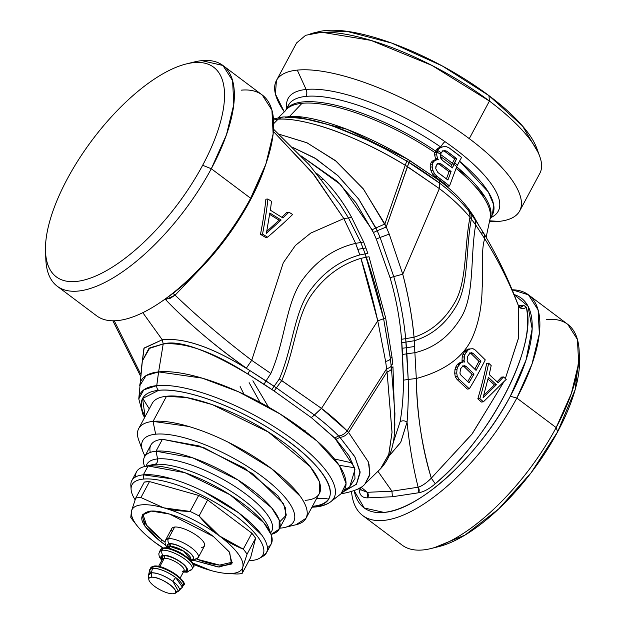 <?xml version="1.0" encoding="UTF-8"?>
<svg xmlns="http://www.w3.org/2000/svg" width="625" height="625" viewBox="0 0 625 625"><rect width="100%" height="100%" fill="white"/><g stroke="black" fill="none" stroke-linecap="round" stroke-linejoin="round"><path stroke-width="0.94" d="M286.844 108.187A119.219 38.227 28.2 0 1 306.086 89.461A6.945 5.938 -95.7 0 1 305.938 96.391A115.75 37.109 -151.8 0 0 288.484 105.133A115.75 37.109 28.2 0 1 305.938 96.391A6.945 5.938 84.3 0 0 306.086 89.461A119.219 38.227 -151.8 0 0 286.844 108.187M306.125 89.461A119.219 38.227 -151.8 0 0 306.086 89.461A119.219 38.227 28.2 0 1 306.125 89.461L297.266 70.109L306.125 89.461A119.219 38.227 28.2 0 1 444.93 141.617A119.219 38.227 -151.8 0 0 306.125 89.461A6.945 5.938 -95.7 0 1 305.969 96.383A6.945 5.938 84.3 0 0 306.125 89.461M489.625 220.797L498.812 221.406A138.008 44.25 28.2 0 1 489.43 221.711A138.008 44.25 -151.8 0 0 498.812 221.406L489.625 220.797M519.664 210.977L539.82 173.391A138.008 44.25 28.2 0 0 489.422 101.055L469.273 138.641L489.422 101.055L488.945 95.617A131.062 42.023 28.2 0 1 536.711 148.117L539.719 156.344A138.008 44.25 -151.8 0 0 489.422 101.055A138.008 44.25 -151.8 0 0 310.82 33.609L319.336 31.562A131.062 42.023 28.2 0 1 488.945 95.617L489.422 101.055L431.906 65.406L370.977 40.398L321.789 32.234L305.625 35.297L296.57 42.961L276.414 80.547L275.422 94.047L284.203 111.672A138.008 44.25 28.2 0 1 297.266 70.109A138.008 44.25 28.2 0 1 469.273 138.641A138.008 44.25 28.2 0 1 498.812 221.406A138.008 44.25 -151.8 0 0 519.664 210.977A138.008 44.25 -151.8 0 0 469.273 138.641A138.008 44.25 -151.8 0 0 297.266 70.109M490.867 217.578A119.219 38.227 -151.8 0 0 444.93 141.617A119.219 38.227 28.2 0 1 490.867 217.578M537.883 152.055L522.484 125.945L488.945 95.617L442.219 65.914L391.586 43.039L346.5 31.25L315.406 32.758M451.953 164.07L453.93 163.891L452.43 167.914L442.375 160.359L440.938 158.555L440.266 156.547L440.523 153.961L442.812 151.008L444.602 150.562L446.602 151.125L444.672 151.352L442.688 150.781L444.672 151.352L446.602 151.125L456.648 158.688L454.695 158.883L444.672 151.352A115.75 37.109 28.2 0 1 454.695 158.883L452.336 163.289A115.75 37.109 -151.8 0 0 440.383 154.383A115.75 37.109 28.2 0 1 452.336 163.289L454.695 158.883L456.648 158.688L453.93 163.891L451.953 164.07L450.922 166.734L451.641 164.82A116 37.188 -151.8 0 0 440.281 156.328A116 37.188 28.2 0 1 451.641 164.82L452.336 163.289M442.797 146.805L446.023 146.531L442.797 146.805L439.766 148.094L437.82 148.258L440.734 147.023A6.945 2.172 124.6 0 1 444.93 141.617A6.945 2.172 -55.4 0 0 440.734 147.023A115.75 37.109 -151.8 0 0 305.969 96.383A115.75 37.109 -151.8 0 0 305.938 96.391A115.75 37.109 28.2 0 1 305.969 96.383A115.75 37.109 28.2 0 1 440.734 147.023L437.82 148.258L439.766 148.094L438.203 149.547L436.25 149.719L437.82 148.258L435.547 151.039A115.75 37.109 -151.8 0 0 303.039 101.914A115.75 37.109 -151.8 0 0 303 101.914A115.75 37.109 -151.8 0 0 286.016 109.82A115.75 37.109 28.2 0 1 303 101.914A115.75 37.109 28.2 0 1 303.039 101.914A115.75 37.109 28.2 0 1 435.547 151.039L436.25 149.719L438.203 149.547L439.766 148.094L442.797 146.805L446.023 146.531L442.797 146.805M449.109 147.883L446.023 146.531L449.109 147.883A119.453 38.297 28.2 0 1 461.555 157.398L449.109 147.883M437.172 163.594L439.055 164.172A118.312 37.93 28.2 0 1 449.078 171.703L446.414 178.867L449.078 171.703L439.055 164.172L437.172 163.594M437.867 172.484L435.758 168.664L435.875 166.445L437.578 163.789L439.156 163.359L441.047 163.938L439.055 164.172L441.047 163.938L451.094 171.5L449.078 171.703L451.094 171.5L447.922 180.039L437.867 172.484A125.008 40.078 28.2 0 1 447.922 180.039L451.094 171.5A122.141 39.164 -151.8 0 0 441.047 163.938L439.156 163.359L437.578 163.789L436.328 165.219L435.758 168.664L437.867 172.484M489.938 219.32L492.5 214.531A115.75 37.109 -151.8 0 0 459.531 161.172L488.242 191.859L493.648 204.617L492.422 214.68M441.094 152.766A119.453 38.297 -151.8 0 0 437.727 150.445L438.203 149.547L437.727 150.445A119.453 38.297 28.2 0 1 441.094 152.766L440.391 154.289A119.703 38.375 -151.8 0 0 437.031 151.969L437.727 150.445L437.156 151.641L435.156 151.82L435.547 151.039L435.156 151.82L437.031 151.969A119.703 38.375 28.2 0 1 440.391 154.289L440.266 156.547L442.375 160.359A120.938 38.773 28.2 0 1 452.43 167.914L456.648 158.688A119.453 38.297 -151.8 0 0 446.602 151.125L444.602 150.562L442.812 151.008L441.094 152.766M461.555 157.398L457.445 165.062A119.453 38.297 -151.8 0 0 454.5 162.703A119.453 38.297 28.2 0 1 457.445 165.062L456.75 166.586A119.703 38.375 -151.8 0 0 453.805 164.227A119.703 38.375 28.2 0 1 456.75 166.586L449.547 185.984A126.211 40.461 -151.8 0 0 437.086 176.461L434.562 173.898L433 170.516L432.195 166.922L432.297 164.719L433.195 162.305L434.438 160.883L437.039 159.641L438.438 159.828L437.508 158.391L436.695 154.797L437.031 151.969L436.797 152.602L434.766 152.781L435.156 151.82L434.852 152.562A116 37.188 -151.8 0 0 302.031 103.312A116 37.188 -151.8 0 0 302 103.32A116 37.188 -151.8 0 0 286.555 109.273A116 37.188 28.2 0 1 302 103.32L289.461 116.531L287.164 116.906L289.461 116.531L302 103.32A116 37.188 28.2 0 1 302.031 103.312A116 37.188 28.2 0 1 434.852 152.562L436.797 152.602L436.695 154.797L434.672 154.992L434.766 152.781L434.672 154.992L436.695 154.797L437.508 158.391L435.484 158.594L434.672 154.992L435.484 158.594L437.508 158.391L438.438 159.828L437.039 159.641L434.438 160.883L433.195 162.305L431.172 162.484L432.422 161.055L434.438 160.883L432.422 161.055L435.039 159.805L437.039 159.641L435.039 159.805L432.422 161.055L431.172 162.484L433.195 162.305L432.297 164.719L430.273 164.906L431.172 162.484L430.273 164.906L432.297 164.719L432.195 166.922L430.172 167.117L430.273 164.906L430.172 167.117L432.195 166.922L433 170.516L430.984 170.719L430.172 167.117L430.984 170.719L433 170.516L434.562 173.898L432.555 174.109L430.984 170.719L432.555 174.109L434.562 173.898L437.086 176.461L435.086 176.688L432.555 174.109L435.086 176.688L437.086 176.461L449.547 185.984L456.883 166.25L461.555 157.398M484.984 196.922L456.672 166.797A115.75 37.109 28.2 0 1 489.969 219.18L490.492 217.719M434.914 547.445L465.008 535.078L498.664 508.961L531.078 472.813L557.648 431.773L575.172 389.625L579.203 355.234M463.984 366.516L472.016 374.25L467.75 381.625L472.016 374.25L463.984 366.516L462.367 365.914L463.984 366.516L465.992 366.281L463.984 366.516M478.945 361.297L474.812 369.188L478.945 361.297L471.039 353.555L478.945 361.297L480.977 361.094L478.945 361.297M469.477 352.945L471.039 353.555L469.477 352.945M494.422 384.914L483.695 395.516L494.422 384.914L496.414 384.711L483.023 397.852L488.398 377.367L496.414 384.711L494.422 384.914L487.992 379.07L494.422 384.914M447.562 186.227L449.547 185.984L447.562 186.227A122.375 39.234 28.2 0 0 435.086 176.688M436.391 159.984L435.484 158.594L436.391 159.984M490.125 218.43A116 37.188 -151.8 0 0 456.078 168.398A116 37.188 28.2 0 1 490.125 218.43L486.133 237.312M528.445 294.828L512.148 289.781A138.008 56.273 126.9 0 1 516.828 398.078L510.313 396.242C479.898 454.609 419.344 510.305 384 512.406L364.25 508.008L354.148 490.688A131.062 53.445 -53.1 0 0 384 512.406A131.062 53.445 -53.1 0 0 510.313 396.242L516.828 398.078L532.016 364.031L539.328 333.727L538.102 309.938L528.445 294.828L567.781 324.359L577.43 339.469L578.656 363.258L571.344 393.555L556.156 427.602L516.828 398.078A138.008 56.273 126.9 0 1 383.82 520.406A138.008 56.273 126.9 0 1 351.539 491.594A138.008 56.273 -53.1 0 0 362.742 515.57A138.008 56.273 -53.1 0 0 383.82 520.406A138.008 56.273 -53.1 0 0 516.828 398.078L556.156 427.602A138.008 56.273 -53.1 0 0 579.156 351.062L579.484 359.078A131.062 53.445 126.9 0 1 557.648 431.773L556.156 427.602A138.008 56.273 126.9 0 1 423.156 549.93A138.008 56.273 -53.1 0 0 430.898 548.562A138.008 56.273 -53.1 0 0 556.156 427.602L557.648 431.773A131.062 53.445 126.9 0 1 438.688 546.641L430.898 548.562M579.156 351.062A138.008 56.273 -53.1 0 0 546.695 319.523M468.961 382.773L460.836 375.023L459.938 373.172L460.539 368.812L462.797 366.102L464.367 365.68L465.992 366.281L474.039 374.039L472.016 374.25L474.039 374.039L468.961 382.773L474.039 374.039L465.992 366.281L464.367 365.68L462.797 366.102L460.539 368.812L459.938 373.172L460.836 375.023L468.961 382.773M467.586 356.438L469.992 353.125L471.477 352.711L473.047 353.32L471.039 353.555L473.047 353.32L480.977 361.094L476.062 370.391L468.047 362.633L467.133 360.773L467.586 356.438L467.133 360.773L468.047 362.633L476.062 370.391L480.977 361.094L473.047 353.32L471.477 352.711L469.992 353.125L467.586 356.438M289.461 116.531L289.008 116.945L289.461 116.531C314.094 114.719 364.078 132.742 407.438 159.109L406.75 161.055L407.438 159.109L409.57 160.398L408.938 162.383L409.57 160.398L439.25 180.508L439.352 182.977L439.297 180.547C451.031 189.414 460.609 198.641 468.031 208.203L467.891 209.844L468.031 208.203L469.273 209.844L469.125 211.367L469.273 209.844L478.555 224.875L473.203 215.492L468.031 208.203C460.578 198.609 451 189.391 439.297 180.547A122.578 39.297 -151.8 0 0 439.25 180.508L407.438 159.109L346.906 129.258L295.75 116.531M423.156 549.93A138.008 56.273 126.9 0 1 402.078 545.094L362.742 515.57M460.664 363.102L463.336 361.852L464.562 362.055L464.062 360.57L464.812 354.633L467.867 350.125L470.383 348.891L472.961 348.68L475.32 350.102L485.266 359.867C479.422 371.508 474.094 381.172 469.281 388.844L459.008 379.109L457.281 376.461L456.742 372.977L457 369.281L457.695 367.023L460.664 363.102L458.656 363.273L461.336 362.016L463.336 361.852L461.336 362.016L458.656 363.273L460.664 363.102L459.164 364.547L457.148 364.727L458.656 363.273L457.148 364.727L459.164 364.547L457.695 367.023L455.672 367.203L457.148 364.727L455.672 367.203L457.695 367.023L457 369.281L454.969 369.477L455.672 367.203L454.969 369.477L457 369.281L456.742 372.977L454.711 373.188L454.969 369.477L454.711 373.188L456.742 372.977L457.281 376.461L455.25 376.68L454.711 373.188L455.25 376.68L457.281 376.461L459.008 379.109L456.984 379.336L455.25 376.68L456.984 379.336L459.008 379.109L469.281 388.844L467.297 389.094L456.984 379.336L467.297 389.094L469.281 388.844C474.148 381.078 479.477 371.422 485.266 359.867L475.32 350.102L472.961 348.68L468.375 349.055L470.383 348.891L467.867 350.125L465.852 350.297L468.375 349.055L465.852 350.297L467.867 350.125L466.477 351.562L464.461 351.734L465.852 350.297L464.461 351.734L466.477 351.562L464.812 354.633L462.789 354.82L464.461 351.734L462.789 354.82L464.812 354.633L464.203 356.883L462.18 357.086L462.789 354.82L462.18 357.086L464.203 356.883L464.062 360.57L462.039 360.781L462.18 357.086L462.039 360.781L464.062 360.57L464.562 362.055L463.336 361.852L460.664 363.102M506.266 379.328L483.398 401.82L479.844 398.609C482.633 389.5 485.586 377.688 488.68 363.172L491.188 365.57L489.219 374.57L498.086 382.703L503.5 376.953L506.266 379.328L503.5 376.953L501.547 377.109L503.5 376.953L498.086 382.703L489.219 374.57L491.188 365.57L488.68 363.172L486.672 363.312L488.68 363.172C485.773 376.93 482.828 388.742 479.844 398.609L483.398 401.82L481.43 402.055L477.836 398.82L479.844 398.609L477.836 398.82C481.773 385.195 484.719 373.359 486.672 363.312C484.516 374.156 481.57 385.992 477.836 398.82L481.43 402.055L483.398 401.82L506.266 379.328M483.023 397.852L496.414 384.711L488.398 377.367L483.023 397.852M439.297 180.547L439.406 183.016L439.297 180.547M359.695 488L361.523 490.102L367.312 492.305L367.68 497.859C363.039 497.992 360.273 495.836 359.375 491.375L358.945 488.438L359.375 491.375L360.539 489.281L359.375 491.375C360.234 495.805 363 497.969 367.68 497.859L392.398 496.75L418.656 492.766C423.742 491.891 429.273 488.906 435.25 483.789C489.961 438.398 537.727 346.125 526.352 307.242C523.117 309.406 520.523 309.047 518.578 306.141C520.523 309.047 523.117 309.406 526.352 307.242L523.5 305.18A4.633 4.008 -92.6 0 1 520.32 307.266L523.5 305.18L518.328 305.406L523.5 305.18L526.352 307.242C528.328 317.578 528.039 328.734 525.484 340.711C522.164 356.133 516.094 372.57 507.281 390.016C497.789 408.391 489.281 422.617 474.977 441.383C460.523 459.945 449.734 471 435.25 483.789L431.305 478.148C421.688 445.344 416.688 412.125 416.305 378.5L414.039 337.234C412.453 318.297 408.688 297.289 402.758 274.211L439.359 188.594L439.438 183.031L439.359 188.594L405.258 165.281L406.75 161.055L386.328 149.516L365.555 139.273L345.188 130.68C322.648 121.688 302.797 117.281 285.633 117.461M520.32 307.266L518.5 305.875C508.703 279.844 497.328 256.008 484.391 234.352L484.695 238.711C497.805 259.461 509.102 281.938 518.578 306.141L518.328 338.734L505.359 378.562L518.43 338.195L518.578 306.141C509.094 281.922 497.797 259.445 484.695 238.711L484.391 234.352L481.867 232.32M510.313 396.242A131.062 53.445 -53.1 0 0 514.117 294.578L528.031 306.188L532.156 328.898L526.016 360.109L510.313 396.242M283.414 117.008L282.227 117.062L278.094 119.188L273.539 120.008L278.094 119.188L282.758 117.008C296.695 116.414 313.938 119.656 334.477 126.75L368.148 140.461L385.43 149.039L408.938 162.383C418.5 168.133 428.641 175 439.352 182.977L439.352 188.594M462.523 362.211L462.039 360.781L462.523 362.211M497.109 381.836L501.547 377.109L497.109 381.836M484.391 234.352L475.305 219.859L475.672 224.898L484.695 238.711C480.492 251.93 483.938 273.273 482.156 287.766C481.852 307.141 478.5 323.945 472.086 338.172C461.25 361.781 437.086 372.969 416.305 378.5C417.164 415.438 422.164 448.656 431.305 478.148L472.289 433.703L503.836 381.875L471.891 434.227L431.305 478.148L435.25 483.789C429.195 488.945 423.664 491.93 418.656 492.766L418.125 487.227C422.039 486.055 426.43 483.023 431.305 478.148C426.68 482.852 422.281 485.875 418.125 487.227A4.633 3.906 -98.6 0 1 418.656 492.766L392.398 496.75L367.68 497.859A4.633 4.008 87.4 0 0 367.312 492.305L391.945 491.203L392.398 496.75L391.945 491.203L418.125 487.227C413.07 466.961 409.375 445.266 407.055 422.156C408.188 407.938 408.562 393.703 408.195 379.453L416.305 378.5C437.086 372.969 461.25 361.781 472.086 338.172C478.5 323.945 481.852 307.141 482.156 287.766C483.938 273.273 480.492 251.93 484.695 238.711L475.672 224.898L475.305 219.859L474.07 218.594M439.359 188.594L402.758 274.211L389.25 234.125L386.25 227.023L408.938 162.383L407.547 166.695L439.406 188.633C451.82 198.086 462.008 207.648 469.969 217.336C464.32 246.375 467 279.125 455.805 300.695C445.555 319.258 431.625 331.445 414.039 337.234C431.625 331.445 445.555 319.258 455.805 300.695C467 279.125 464.32 246.375 469.969 217.336C461.977 207.625 451.797 198.055 439.406 188.633L439.484 183.07C451.531 192.156 461.562 201.797 469.602 211.969L469.969 217.336L471.336 219.039C465.719 248.57 468.82 282.18 457.367 304.086C446.852 322.969 432.508 335.18 414.344 340.727C432.508 335.18 446.852 322.969 457.367 304.086C468.82 282.18 465.719 248.57 471.336 219.039L475.672 224.898C470.211 255.906 474.633 292.289 462.367 315.305C450.922 335.32 435.195 347.766 415.172 352.633C435.195 347.766 450.922 335.32 462.367 315.305C474.633 292.289 470.211 255.906 475.672 224.898L471.336 219.039L470.961 213.734L471.336 219.039L469.969 217.336L469.602 211.969L468.742 211.164M439.484 183.07L406.773 161.062L405.258 165.281C391.297 156.875 382.781 152.352 373.82 147.852C363.242 142.523 352.734 137.82 342.312 133.719C318.266 123.984 291.516 117.875 278.094 119.188L273.688 123.656L278.094 119.188C306.555 117.398 360.312 137.523 405.258 165.281L407.547 166.695L386.25 227.023L384.867 224.047L405.258 165.281L384.867 224.047L363.195 188.75L335.305 160.516L306.805 142.711L279.125 134.219L307.109 142.852L336.562 161.523L363.594 189.258L386.25 227.023L389.25 234.125L402.758 274.211C408.297 295.117 412.055 316.125 414.039 337.234L416.305 378.5L408.195 379.453L406.898 353.836L415.172 352.633L406.898 353.836L406.469 347.695L414.773 346.477L406.469 347.695L406.016 342.07L414.344 340.727L406.016 342.07L405.695 338.648L414.039 337.234L405.695 338.648C403.727 318.328 399.75 297.648 393.75 276.609L402.758 274.211L393.75 276.609L380.102 237.453L389.25 234.125L380.102 237.453L377.195 230.727L386.25 227.023L377.195 230.727L375.883 227.922L384.867 224.047L375.883 227.922L358.867 199.297L338.273 176L315.977 158.773L292.969 147.516L314.203 157.68L337.508 175.281L358.547 198.867L377.195 230.727L380.102 237.453L393.75 276.609C399.773 297.766 403.75 318.445 405.695 338.648L408.195 379.453C408.562 393.758 408.188 407.992 407.055 422.156C409.352 445.109 413.039 466.805 418.125 487.227L391.945 491.203L367.312 492.305L361.523 490.102L359.305 488.234M361.016 487.164L367.312 492.305L361.016 487.164M377.93 471.297L391.945 491.203L377.93 471.297M389.172 455.898L400.664 442.438L407.055 422.156C404.641 420.469 402.305 420.367 400.055 421.867C402.289 409.781 403.43 395.883 403.469 380.172L408.195 379.453L403.469 380.172L402.547 354.453L406.898 353.836L402.547 354.453L402.195 348.281L406.469 347.695L402.195 348.281L401.813 342.68L406.016 342.07L401.813 342.68L401.539 339.281L405.695 338.648L401.539 339.281C399.875 318.703 396.055 298.195 390.078 277.758L393.75 276.609L390.078 277.758L376.312 239.086L380.102 237.453L376.312 239.086L373.43 232.539L377.195 230.727L373.43 232.539L372.133 229.805L375.883 227.922L372.133 229.805L340.617 184.578L301.125 155.922L337.531 181.508L355.93 202.719L373.43 232.539L376.312 239.086L390.078 277.758C396.039 298.078 399.859 318.586 401.539 339.281L403.469 380.172C403.398 395.922 402.266 409.82 400.055 421.867C402.305 420.367 404.641 420.469 407.055 422.156L400.797 442.195L389.172 455.898M76.336 281.453A131.062 53.445 126.9 0 1 67.352 178.805A131.062 53.445 126.9 0 1 193.664 62.641A131.062 53.445 126.9 0 1 202.648 165.281A131.062 53.445 126.9 0 1 76.336 281.453A131.062 53.445 -53.1 0 0 202.648 165.281L211.305 168.734A138.008 56.273 126.9 0 1 78.305 291.055A138.008 56.273 126.9 0 1 45.844 259.516A138.008 56.273 126.9 0 1 45.797 255.344A138.008 56.273 -53.1 0 0 57.219 286.219A138.008 56.273 -53.1 0 0 78.305 291.055A138.008 56.273 -53.1 0 0 211.305 168.734L202.648 165.281A131.062 53.445 -53.1 0 0 193.664 62.641A131.062 53.445 -53.1 0 0 186.312 63.938A131.062 53.445 -53.1 0 0 67.352 178.805A131.062 53.445 -53.1 0 0 45.516 251.5A131.062 53.445 -53.1 0 0 76.336 281.453M269.617 214.344L279.109 220.219L266.766 231.398L279.109 220.219L269.617 214.344M305.477 430.953L304.312 430.633M392.891 443.703L400.055 421.867L392.891 443.703M186.312 63.938L194.102 62.016A138.008 56.273 126.9 0 1 201.844 60.648A138.008 56.273 126.9 0 1 211.305 168.734L250.641 198.258A138.008 56.273 126.9 0 1 117.633 320.586A138.008 56.273 126.9 0 1 96.555 315.75L57.219 286.219M316.812 173.547L323.023 178.914L321.805 179.633L323.023 178.914L316.812 173.547M266.406 233.289L269.812 213.008L281.148 220.016L279.109 220.219L281.148 220.016L266.406 233.289L281.148 220.016L269.812 213.008L266.406 233.289M252.867 380.766L268.492 407.062L252.867 380.766M334.531 459L352.844 463.078M351.633 217.406C343.297 202.32 333.758 189.492 323.023 178.914C333.945 189.68 343.484 202.508 351.633 217.406L348.5 217.961L340.031 204.453L348.5 217.961L351.633 217.406L363.633 242.008L351.633 217.406M365.922 247.992L363.633 242.008L365.922 247.992L363.117 248.43L360.773 242.484L363.633 242.008L360.773 242.484L348.5 217.961L343.828 218.57L312.242 172.531L273.383 131.422L314.211 174.945L343.828 218.57L348.5 217.961L360.773 242.484L363.117 248.43L365.922 247.992L367.859 253.437L365.922 247.992M369 256.75L385.625 317.758L369 256.75L366.312 257.234L369 256.75M392 357.172L385.625 317.758L392 357.172L392.688 363.93L392 357.172L390.352 358.586L392 357.172M392.969 366.766L394.883 425.336L392.969 366.766L391.438 368.43L392.969 366.766M222.922 65.484L262.258 95.008L271.914 110.117L273.141 133.906L265.828 164.211L250.641 198.258L211.305 168.734L226.492 134.68L233.805 104.383L232.578 80.594L222.922 65.484L201.844 60.648M267.57 237.18L262.531 234.117C265.273 219.531 267.055 207.836 267.875 199.023L271.492 201.312L270.414 210.227L282.945 217.992L288.922 212.188L292.625 214.469C286.383 220.664 278.031 228.234 267.57 237.18C278.359 227.938 286.711 220.367 292.625 214.469L288.922 212.188L282.945 217.992L270.414 210.227L271.492 201.312L267.875 199.023L265.883 199.172L267.875 199.023C266.945 208.547 265.164 220.242 262.531 234.117L267.57 237.18L265.578 237.422L267.57 237.18M391.117 365.523L392.688 363.93L391.117 365.523C391.25 366.719 389.75 367.805 386.625 368.773C389.75 367.805 391.25 366.719 391.117 365.523L390.352 358.586C390.367 359.633 388.781 360.594 385.617 361.469C388.781 360.594 390.359 359.633 390.352 358.586L383.625 318.734L385.625 317.758L383.625 318.734L365.133 253.898L367.859 253.437L365.133 253.898L363.117 248.43L357.844 249.344L355.609 243.375L360.773 242.484L355.609 243.375L343.828 218.57L310.75 233.086L295.391 245.469L283.297 262.742L251.711 360.312C223.945 339.219 198.406 317.508 175.086 295.18L173.047 293.344L175.086 295.18L165.617 299.625L165.195 299.055A4.633 3.906 -98.6 0 1 165.617 299.625L164.023 299.867L165.617 299.625C188.633 323.891 217.953 348.195 246.391 368.141C217.266 347.922 190.344 325.078 165.617 299.625M390.148 356.789L383.625 318.734L377.758 320.828L383.625 318.734C378.898 297.477 373.133 276.969 366.312 257.234L360.922 258.352L366.312 257.234L365.133 253.898L359.789 254.945L365.133 253.898L363.117 248.43L357.844 249.344L359.789 254.945L355.609 243.375C333.828 248.414 315.742 261.094 301.352 281.406C285.672 304.758 284.961 341.586 270.836 373.469C284.961 341.586 285.672 304.758 301.352 281.406C315.742 261.094 333.828 248.414 355.609 243.375L343.828 218.57L310.75 233.086L295.391 245.469L283.297 262.742L251.711 360.312L246.391 368.141L251.711 360.312L270.836 373.469L251.711 360.312C224.133 339.383 198.594 317.672 175.086 295.18L204.602 264.25L175.086 295.18L169.602 298.695M117.633 320.586A138.008 56.273 -53.1 0 0 161.711 301.461A138.008 56.273 -53.1 0 0 250.641 198.258L249.984 200.813A131.062 53.445 126.9 0 1 165.531 298.82L161.711 301.461M163.648 300.102A131.062 53.445 -53.1 0 0 249.984 200.813A131.062 53.445 -53.1 0 0 265.266 165.961A131.062 53.445 126.9 0 1 249.984 200.813L250.641 198.258A138.008 56.273 -53.1 0 0 266.727 161.57A138.008 56.273 -53.1 0 0 241.18 90.172M281.836 217.305L286.922 212.344L288.922 212.188L286.922 212.344L281.836 217.305M265.578 237.422L260.5 234.328L262.531 234.117L260.5 234.328C263.156 220.484 264.953 208.766 265.883 199.172C265.102 207.758 263.312 219.477 260.5 234.328L265.578 237.422M354.5 467.75L339.148 465.273M260.07 402.406L249.117 382.656M364.953 483.977L380.5 468.797L388.938 454.063L392.031 432.211L387.055 371.844C390.156 370.836 391.617 369.695 391.438 368.43L394.93 413.539L394.477 432.211C393.641 447.602 388.984 459.797 380.5 468.797L388.664 454.93L392.016 432.492L387.055 371.844L385.617 361.469L377.758 320.828L360.922 258.352C366.961 277.023 372.57 297.852 377.758 320.828L385.617 361.469L387.055 371.844L348.578 432.414L387.055 371.844C390.156 370.836 391.617 369.695 391.438 368.43M244.016 394.328L240.133 386.531M114.25 320.797L140.742 374.156L114.25 320.797M348.578 432.414L347.148 430.922L348.578 432.414C346.047 435.484 343.164 437.125 339.953 437.344L355.039 457.102L360.125 472.711L356.516 484.141L344.266 491.242L356.391 484.273L360.062 471.703L354.781 456.633L339.953 437.344C343.188 437.117 346.062 435.477 348.578 432.414L368.367 461.945L369.914 474.07L365.023 483.906L369.727 475.195L369.008 464.039M347.148 430.922L386.625 368.773L347.148 430.922L321.492 408.406L377.758 320.828L321.492 408.406L281.75 380.578C294.586 350.82 296.273 317.633 310.898 295.719C324.078 276.859 340.75 264.406 360.922 258.352C340.75 264.406 324.078 276.859 310.898 295.719C296.273 317.633 294.586 350.82 281.75 380.578L279.312 378.977C292.438 348.695 293.852 314.633 308.734 292.391C322.18 273.211 339.195 260.734 359.789 254.945C339.195 260.734 322.18 273.211 308.734 292.391C293.852 314.633 292.438 348.695 279.312 378.977L321.492 408.406C331.109 415.719 339.664 423.227 347.148 430.922C344.617 434.016 341.766 435.695 338.609 435.953C341.789 435.687 344.633 434.008 347.148 430.922M365.023 483.906C362.094 487.922 354.68 491.125 342.773 493.516L342.008 493.578M341.242 493.617L343.609 493.344M142.812 312.672L162.258 339.758L144.133 348.023L141.258 369.531L143.93 348.312L162.258 339.758L142.812 312.672M339.953 437.344L338.609 435.953C331.961 429.141 323.898 422.156 314.422 415.008L321.492 408.406L314.422 415.008L321.438 408.367L314.367 414.969L276.422 387.867L281.75 380.578L276.422 387.867L274.109 386.297L279.312 378.977L274.109 386.297L266.047 380.945L270.836 373.469L266.047 380.945L249.641 370.406C213.477 347.641 184.352 337.422 162.258 339.758L163.211 343.961L148.82 348.617L142.367 360.906L149.82 347.844L163.211 343.961L162.258 339.758C184.492 337.414 213.617 347.633 249.641 370.406L276.422 387.867L314.422 415.008C324.531 422.734 332.594 429.711 338.609 435.953L339.953 437.344L336.031 439.313L339.953 437.344M311.914 507.227L315.555 506.992A4.633 3.961 -95.7 0 1 313.023 506.25L312.414 506.305A105.727 33.898 -151.8 0 0 313.023 506.25A4.633 3.961 84.3 0 0 315.555 506.992A4.633 3.961 84.3 0 0 317.414 506.219A109.992 35.266 -151.8 0 0 317.445 506.211A109.992 35.266 -151.8 0 0 330.688 501.781L341.055 493.758L346.047 483.664L339.516 465.836L316.922 440.961L280.148 414.008L238.555 391.812L202.227 378.141L158.602 371.906A115.391 37 28.2 0 1 289.031 419.734A115.391 37 28.2 0 1 341.055 493.758L349.695 486.867L354.992 478.57L354.414 467.453L334.734 437.961L338.609 435.953L334.734 437.961L311.328 417.617L314.422 415.008L311.328 417.617L314.367 414.969L311.281 417.578L274.141 391.023L276.422 387.867L274.141 391.023L271.875 389.492L274.109 386.297L271.875 389.492L264 384.242L266.047 380.945L264 384.242L247.953 374.109L249.641 370.406L247.953 374.109C213.695 352.039 185.453 341.992 163.211 343.961L158.602 371.906L146.078 375.586L139.719 385.805A115.391 37 28.2 0 1 158.602 371.906L163.211 343.961C178.531 339.586 206.781 349.641 247.953 374.109L274.141 391.023L311.281 417.578L336.031 439.313L349.148 455.977L354.953 469.609L349.695 486.867L344.352 490.062M142.688 398.266L149.273 408.852M316.57 498.555L327.125 498.414M142.328 361.195L138.773 398.875L143.766 389.859L156.734 385.633A109.992 35.266 -151.8 0 0 138.773 398.875L142.984 414.687L144.625 417.523M158.602 371.906L156.773 385.625A109.992 35.266 -151.8 0 0 156.734 385.633L158.602 371.906M330.688 501.781A109.992 35.266 -151.8 0 0 281.102 431.219A109.992 35.266 -151.8 0 0 156.773 385.625A4.633 3.961 84.3 0 0 158.617 390.344A105.727 33.898 -151.8 0 0 158.586 390.344A105.727 33.898 -151.8 0 0 145.117 416.602L142.555 398.508L158.617 390.344A4.633 3.961 -95.7 0 1 156.773 385.625A109.992 35.266 28.2 0 1 281.102 431.219A109.992 35.266 28.2 0 1 330.688 501.781C326.758 504.703 321.711 506.438 315.555 506.992M313.023 506.25A105.727 33.898 -151.8 0 0 313.055 506.242A105.727 33.898 -151.8 0 0 290.367 442.82A105.727 33.898 -151.8 0 0 158.617 390.344C183.43 387.281 235.281 405.898 275.109 432.172C327.828 465.633 347.531 504.086 313.055 506.242L313.023 506.25M305.133 500.32C334.508 498.406 320.328 466.961 276.898 437.711C240.617 412.289 189.992 393.289 166.516 396.266L186.617 397.57L212.258 404.594L268.305 432.039L310.148 466.594L319.516 481.75L319.469 493.148L306 518.266L307.031 515.297M296.016 524.742L306 518.266M300.25 496.305L271.344 468.516L228.125 442.164M188.656 426.438L153.039 421.391L166.516 396.266L153.039 421.391A94.914 30.43 -151.8 0 0 138.703 428.562A94.914 30.43 -151.8 0 0 138.773 440.297M138.703 428.562L152.172 403.445A94.914 30.43 28.2 0 1 166.516 396.266M142.781 451.25A85.656 27.461 -151.8 0 0 145.008 455.992A85.656 27.461 28.2 0 1 155.656 434.195A85.656 27.461 -151.8 0 0 142.781 451.25L138.773 440.289A94.914 30.43 28.2 0 1 153.039 421.391L155.656 434.195A85.656 27.461 28.2 0 1 262.414 476.727A85.656 27.461 28.2 0 1 280.75 528.102A85.656 27.461 28.2 0 1 279.664 528.195A85.656 27.461 -151.8 0 0 280.75 528.102A85.656 27.461 -151.8 0 0 284.844 527.422A85.656 27.461 -151.8 0 0 262.414 476.727A85.656 27.461 -151.8 0 0 155.656 434.195L153.039 421.391A94.914 30.43 28.2 0 1 271.344 468.516A94.914 30.43 28.2 0 1 296.195 524.695L284.844 527.422M172.023 478.891L143.352 474.828A76.391 24.492 -151.8 0 0 131.812 480.602A76.391 24.492 -151.8 0 0 130.852 485.523A76.391 24.492 28.2 0 1 143.352 474.828L143.258 479.094A74.258 23.805 -151.8 0 0 131.102 489.484A74.258 23.805 -151.8 0 0 135.109 499.781A74.258 23.805 28.2 0 1 143.258 479.094A74.258 23.805 28.2 0 1 235.812 515.969A74.258 23.805 28.2 0 1 251.703 560.5A74.258 23.805 28.2 0 1 248.969 560.664A74.258 23.805 -151.8 0 0 251.703 560.5A74.258 23.805 -151.8 0 0 259.461 558.312A74.258 23.805 -151.8 0 0 235.812 515.969A74.258 23.805 -151.8 0 0 143.258 479.094L143.352 474.828A76.391 24.492 28.2 0 1 238.57 512.766A76.391 24.492 28.2 0 1 262.906 556.328L259.461 558.312M149.5 481.57L144.305 482.086A69.453 22.266 28.2 0 1 149.5 481.57L198.672 495.453L149.5 481.57L140.93 497.547L149.5 481.57M207.641 499.977L198.672 495.453A69.453 22.266 28.2 0 1 207.641 499.977L251.852 533.164L207.641 499.977L199.07 515.953L207.641 499.977M229.453 573.648L236.898 574A69.453 22.266 -151.8 0 0 239.625 573.844A69.453 22.266 -151.8 0 0 242.094 573.484L250.664 557.508L255.617 538.203L251.852 533.164A69.453 22.266 28.2 0 1 255.617 538.203L247.055 554.188A69.453 22.266 -151.8 0 0 243.281 549.141L251.852 533.164L243.281 549.141L219.383 535.898L199.07 515.953A69.453 22.266 -151.8 0 0 190.102 511.438L198.672 495.453L190.102 511.438L163.727 507.836L140.93 497.547A69.453 22.266 -151.8 0 0 138.203 497.703A69.453 22.266 -151.8 0 0 135.734 498.062L144.305 482.086L135.734 498.062L131.461 511.062L130.773 517.367A69.453 22.266 -151.8 0 0 134.547 522.406M279.719 521.805L286.312 515.109L283.594 503.766L252.898 473.766L203.875 447.672L162.422 439.273A76.391 24.492 -151.8 0 0 150.305 452.414M144.484 456.977L150.883 445.047A76.391 24.492 28.2 0 1 162.422 439.273L156.023 451.195L162.422 439.273L199.234 445.969L244.352 468.062L278.031 495.875L285.57 508.078L285.531 517.25L279.141 529.172L279.18 520L271.633 507.805L237.961 479.984L192.844 457.898L156.023 451.195A76.391 24.492 -151.8 0 0 144.484 456.977A76.391 24.492 -151.8 0 0 144.594 466.555L144.539 466.406A76.391 24.492 28.2 0 1 156.023 451.195A76.391 24.492 28.2 0 1 248.414 487.047A76.391 24.492 28.2 0 1 271.242 534.352L279.141 529.172M262.719 556.438L266.469 552.805L267.297 550.414M261.844 535.133L238.57 512.766L203.781 491.547M131.812 480.602L136.547 471.773A76.391 24.492 28.2 0 1 148.094 465.992L143.352 474.828L148.094 465.992L184.906 472.695L230.023 494.781L263.703 522.602L271.242 534.797L271.203 543.969L266.469 552.805M270.523 532.828A70.805 22.703 -151.8 0 0 236.102 487.25A70.805 22.703 -151.8 0 0 157.602 458.922L156.023 451.195L157.602 458.922A70.805 22.703 -151.8 0 0 146.203 466.172A70.805 22.703 28.2 0 1 157.602 458.922A70.805 22.703 28.2 0 1 236.102 487.25A70.805 22.703 28.2 0 1 270.523 532.828M267.414 547.625A76.391 24.492 -151.8 0 0 271.148 534.531A76.391 24.492 -151.8 0 0 218.797 488.109A76.391 24.492 -151.8 0 0 148.094 465.992L154.672 464.391A70.805 22.703 28.2 0 1 220.203 484.891A70.805 22.703 28.2 0 1 268.727 527.914A70.805 22.703 -151.8 0 0 220.203 484.891A70.805 22.703 -151.8 0 0 154.672 464.391L148.094 465.992A76.391 24.492 -151.8 0 0 144.445 466.594A76.391 24.492 -151.8 0 0 135.609 476.953M151.289 464.945A70.805 22.703 28.2 0 1 154.672 464.391A4.633 3.961 84.3 0 0 157.133 462.398A4.633 3.961 84.3 0 0 157.602 458.922A4.633 3.961 -95.7 0 1 157.133 462.398A4.633 3.961 -95.7 0 1 154.672 464.391A70.805 22.703 -151.8 0 0 151.289 464.945L144.445 466.594M153.492 566.461A18.523 5.938 28.2 0 1 153.852 566.43A18.523 5.938 28.2 0 1 173.633 573.617A18.523 5.938 28.2 0 1 183.336 585.367A18.523 5.938 -151.8 0 0 173.633 573.617A18.523 5.938 -151.8 0 0 153.852 566.43A18.523 5.938 -151.8 0 0 153.492 566.461A18.523 5.938 -151.8 0 0 150.695 567.859L153.492 566.461A0.93 0.789 -95.7 0 1 154.078 566.047A0.93 0.789 84.3 0 0 153.492 566.461L152.531 568.258L153.492 566.461M179.578 588.562A18.523 5.938 -151.8 0 0 182.375 587.164A18.523 5.938 -151.8 0 0 175.609 577.453A18.523 5.938 -151.8 0 0 152.531 568.258C159.156 568.328 166.852 571.391 175.609 577.453L172.898 581.383C164.727 575.727 157.547 572.867 151.367 572.805L152.531 568.258L151.367 572.805L148.539 575.219A17.281 5.539 28.2 0 1 151.367 572.805A17.281 5.539 28.2 0 1 172.898 581.383L175.609 577.453L182.375 587.164L178.406 591.234L172.898 581.383A17.281 5.539 28.2 0 1 178.406 591.234L174.812 593.305A15.047 4.828 -151.8 0 0 168.594 583.711A15.047 4.828 -151.8 0 0 151.266 577.25L151.367 572.805L151.266 577.25A15.047 4.828 -151.8 0 0 148.797 579.359A15.047 4.828 -151.8 0 0 158.344 588.836A15.047 4.828 -151.8 0 0 173.242 593.75A15.047 4.828 -151.8 0 0 174.812 593.305M176.602 591.75L178.406 591.234M154.586 566.195A0.93 0.789 84.3 0 0 154.078 566.047L150.695 567.859L149.734 569.656L152.531 568.258L149.734 569.656L150.258 573.016M151.266 577.25C160.602 575.742 183.938 593.258 173.242 593.75A15.047 4.828 28.2 0 1 154.484 586.281A15.047 4.828 28.2 0 1 151.266 577.25M162.461 559.156L164.273 558.289L159.781 566.672L164.273 558.289A12.266 3.938 28.2 0 1 177.438 562.914A12.266 3.938 28.2 0 1 184.047 570.812A12.266 3.938 -151.8 0 0 177.438 562.914A12.266 3.938 -151.8 0 0 164.273 558.289A12.266 3.938 -151.8 0 0 163.914 558.344A12.266 3.938 -151.8 0 0 162.422 559.219L158.57 566.398M163.75 555.727A1.852 1.586 -95.7 0 1 164.273 558.289A1.852 1.586 84.3 0 0 163.75 555.727A14.125 4.531 28.2 0 1 181.039 562.508A14.125 4.531 28.2 0 1 184.789 571.156A14.125 4.531 28.2 0 1 184.375 571.211A14.125 4.531 28.2 0 1 183.82 571.242A14.125 4.531 -151.8 0 0 184.375 571.211A1.852 1.586 84.3 0 0 183.953 570.984A1.852 1.586 -95.7 0 1 184.375 571.211A14.125 4.531 -151.8 0 0 184.789 571.156A14.125 4.531 -151.8 0 0 181.039 562.508A14.125 4.531 -151.8 0 0 163.75 555.727A14.125 4.531 -151.8 0 0 163.336 555.789A14.125 4.531 28.2 0 1 163.75 555.727M162.195 559.648A14.125 4.531 28.2 0 1 163.336 555.789A14.125 4.531 -151.8 0 0 162.195 559.648M182.195 571.742A12.266 3.938 -151.8 0 0 182.555 571.695A12.266 3.938 -151.8 0 0 184.047 570.812L180.195 577.992M184.883 571.594L183.617 571.617A14.812 4.75 -151.8 0 0 184.453 571.625A14.812 4.75 -151.8 0 0 184.883 571.594A14.812 4.75 -151.8 0 0 182 562.922A14.812 4.75 -151.8 0 0 163.672 555.32C173.336 554.391 195.172 571.148 184.883 571.594A3.703 3.164 84.3 0 0 186.906 572.188A3.703 3.164 -95.7 0 1 184.883 571.594M161.992 560.023L163.242 555.352L163.672 555.32A14.812 4.75 -151.8 0 0 163.242 555.352A3.703 3.164 -95.7 0 1 162.195 550.227L163.234 548.297A0.93 0.789 -95.7 0 1 163.82 547.883A0.93 0.789 84.3 0 0 163.234 548.297A18.523 5.938 -151.8 0 0 160.438 549.695L163.234 548.297A18.523 5.938 28.2 0 1 163.594 548.266A18.523 5.938 -151.8 0 0 163.234 548.297L162.195 550.227L159.398 551.625A18.523 5.938 28.2 0 1 162.195 550.227A18.523 5.938 28.2 0 1 162.734 550.188A18.523 5.938 -151.8 0 0 162.195 550.227A3.703 3.164 84.3 0 0 163.242 555.352A14.812 4.75 -151.8 0 0 161.992 560.023M174.469 550.133A12.734 4.086 28.2 0 1 184.945 555.758M168.266 547.352L170.156 546.445L169.102 548.406L170.156 546.445L183.812 551.242L190.672 559.438A12.734 4.086 -151.8 0 0 183.812 551.242A12.734 4.086 -151.8 0 0 170.156 546.445A12.734 4.086 -151.8 0 0 169.789 546.492A12.734 4.086 -151.8 0 0 168.234 547.406L167.836 548.141M169.633 543.883A1.852 1.586 -95.7 0 1 170.156 546.445A1.852 1.586 84.3 0 0 169.633 543.883A14.586 4.68 28.2 0 1 187.5 550.891A14.586 4.68 28.2 0 1 191.344 559.812A14.586 4.68 28.2 0 1 190.93 559.867A14.586 4.68 28.2 0 1 190.422 559.906A14.586 4.68 -151.8 0 0 190.93 559.867A1.852 1.586 84.3 0 0 190.555 559.664A1.852 1.586 -95.7 0 1 190.93 559.867A14.586 4.68 -151.8 0 0 191.344 559.812A14.586 4.68 -151.8 0 0 187.5 550.891A14.586 4.68 -151.8 0 0 169.633 543.883A14.586 4.68 -151.8 0 0 169.219 543.938A14.586 4.68 28.2 0 1 169.633 543.883M167.984 547.867A14.586 4.68 28.2 0 1 169.219 543.938A14.586 4.68 -151.8 0 0 167.984 547.867M191.102 560L190.352 560.031A14.812 4.75 -151.8 0 0 190.672 560.023A14.812 4.75 -151.8 0 0 191.102 560A14.812 4.75 -151.8 0 0 188.219 551.328A14.812 4.75 -151.8 0 0 169.891 543.727C179.547 542.797 201.383 559.547 191.102 560A3.703 3.164 84.3 0 0 193.125 560.594A3.703 3.164 -95.7 0 1 191.102 560M167.281 548.047L165.539 545.203L164.992 542.281L165.617 540.031L171.836 528.438A18.523 5.938 28.2 0 1 174.633 527.039L168.414 538.633A3.703 3.164 84.3 0 0 169.461 543.758A14.812 4.75 -151.8 0 0 167.914 548L169.891 543.727A14.812 4.75 -151.8 0 0 169.461 543.758A3.703 3.164 -95.7 0 1 168.414 538.633L174.633 527.039A18.523 5.938 28.2 0 1 194.492 534.016A18.523 5.938 28.2 0 1 204.477 545.938L198.258 557.539A18.523 5.938 -151.8 0 0 188.688 545.875A18.523 5.938 -151.8 0 0 168.945 538.594A18.523 5.938 -151.8 0 0 168.414 538.633L165.617 540.031A18.523 5.938 28.2 0 1 168.414 538.633A18.523 5.938 28.2 0 1 168.945 538.594A18.523 5.938 28.2 0 1 188.688 545.875A18.523 5.938 28.2 0 1 198.258 557.539L193.125 560.594A3.703 3.164 84.3 0 0 193.133 560.594L190.664 560.586M195.461 558.938A18.523 5.938 -151.8 0 0 198.258 557.539M164.664 548A17.594 5.641 28.2 0 1 181.438 553.594A17.594 5.641 28.2 0 1 192.82 564.336M192.047 569.133A18.523 5.938 -151.8 0 0 182.469 557.469A18.523 5.938 -151.8 0 0 162.734 550.188A18.523 5.938 28.2 0 1 182.469 557.469A18.523 5.938 28.2 0 1 192.047 569.133L186.906 572.188A3.703 3.164 84.3 0 0 189.242 570.531A18.523 5.938 -151.8 0 0 192.047 569.133L193.078 567.195A18.523 5.938 -151.8 0 0 183.375 555.453A18.523 5.938 -151.8 0 0 163.594 548.266A18.523 5.938 28.2 0 1 183.375 555.453A18.523 5.938 28.2 0 1 193.078 567.195C199.281 564.836 175.109 546.305 163.82 547.883L160.438 549.695L158.781 553.875L159.32 556.797L161.758 560.453M164.328 548.031A0.93 0.789 84.3 0 0 163.82 547.883M154.922 566.172A17.594 5.641 28.2 0 1 171.695 571.758A17.594 5.641 28.2 0 1 183.086 582.508M154.875 542.359L154.859 542.344C138.023 529.367 130.227 518.938 131.461 511.062A62.508 20.039 -151.8 0 0 136.945 525.547A62.508 20.039 -151.8 0 0 154.859 542.344A62.508 20.039 -151.8 0 0 162.93 548.023L154.859 542.344L163.219 547.961M192.453 562.914L210.516 570.406L193.094 564.195A62.508 20.039 -151.8 0 0 210.516 570.406L192.453 562.914M255.617 538.203L250.664 557.508L242.094 573.484L242.781 567.18L247.055 554.188L255.617 538.203M243.281 549.141A69.453 22.266 28.2 0 1 247.055 554.188L242.781 567.18A62.508 20.039 -151.8 0 0 219.383 535.898C225.953 540.93 233.922 545.352 243.281 549.141M136.945 525.547L133.164 520.695A69.453 22.266 28.2 0 1 130.773 517.367L131.461 511.062L135.734 498.062A69.453 22.266 28.2 0 1 138.203 497.703A69.453 22.266 28.2 0 1 140.93 497.547L163.727 507.836A62.508 20.039 -151.8 0 0 141.477 504.859A62.508 20.039 -151.8 0 0 131.461 511.062A62.508 20.039 28.2 0 1 141.477 504.859A62.508 20.039 28.2 0 1 163.727 507.836A62.508 20.039 28.2 0 1 219.383 535.898A62.508 20.039 28.2 0 1 242.781 567.18A62.508 20.039 28.2 0 1 232.766 573.383A62.508 20.039 28.2 0 1 210.516 570.406A62.508 20.039 -151.8 0 0 226.195 573.406A62.508 20.039 -151.8 0 0 232.766 573.383A62.508 20.039 -151.8 0 0 242.781 567.18L242.094 573.484A69.453 22.266 28.2 0 1 239.625 573.844A69.453 22.266 28.2 0 1 236.898 574L226.195 573.406M160.836 541.75L165.492 545.086L160.836 541.75L161.867 539.82A50.93 16.328 28.2 0 1 142.852 514.141L146.688 525.359L161.867 539.82A50.93 16.328 -151.8 0 0 165.008 542.102L161.867 539.82L160.836 541.75L145.039 526.445L142.234 515.055L151.539 511.094L169.695 514.109L213.406 536.492C193.641 521.336 162.711 509.141 149.414 511.258C136.266 514.742 140.07 524.898 160.836 541.75M194.125 560.438L218.078 566.977L231.461 564.008L229.703 552.547L213.406 536.492L229.195 551.797L232.008 563.188L219.07 567.062L194.125 560.438M232.422 562.164L219.633 565.094L196.875 559.188A50.93 16.328 -151.8 0 0 232.422 562.164M201.68 547.344A18.523 5.938 -151.8 0 0 197.719 536.234A18.523 5.938 -151.8 0 0 174.633 527.039A18.523 5.938 -151.8 0 0 172.219 531.539M190.102 511.438A69.453 22.266 28.2 0 1 199.07 515.953C205.961 524.359 212.734 531.008 219.383 535.898A62.508 20.039 -151.8 0 0 163.727 507.836C171.039 509.984 179.828 511.188 190.102 511.438M285.914 109.922L288.484 105.133M285.516 110.672L278.234 117.75M273.461 118.984L282.227 117.062M475.305 219.859L469.602 211.969M45.844 259.516L45.516 251.5M265.258 165.969L266.727 161.57M340.031 204.453L309.297 164.836L273.547 129.18M390.023 355.75L391.469 368.602M140.547 376.117L112.852 320.797M130.852 485.516L131.102 489.484M271.148 534.531L268.727 527.914M154.078 566.047C165.367 564.477 189.539 583.008 183.336 585.367L182.375 587.164M149.734 569.656L148.539 575.219L148.797 579.359M183.359 570.914L184.047 570.812M190.281 560.172L190.703 559.383M186.906 572.188L183.391 572.047"/></g></svg>
